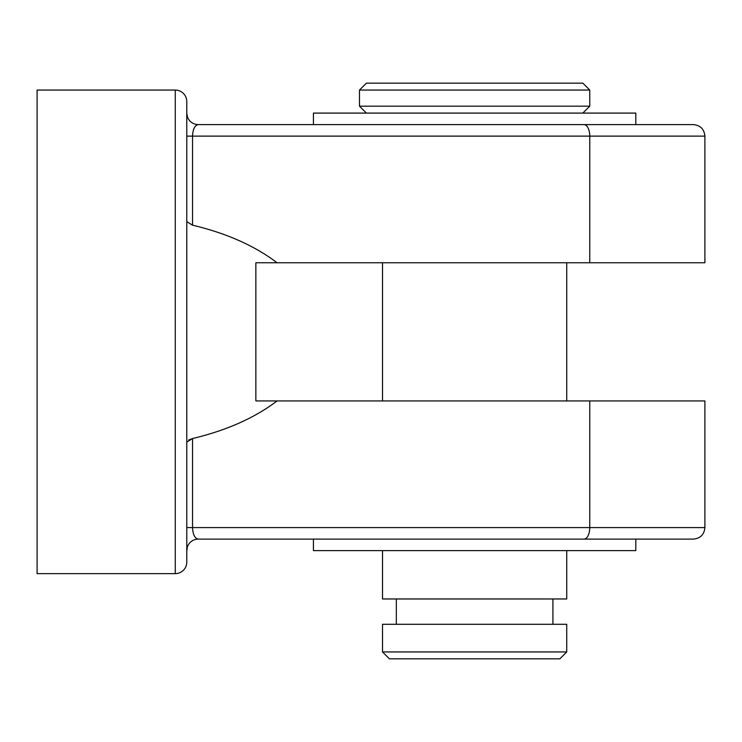 <?xml version="1.0" encoding="UTF-8"?>
<svg xmlns="http://www.w3.org/2000/svg" width="742" height="742" viewBox="0 0 742 742"><rect width="100%" height="100%" fill="white"/><g stroke="black" fill="none" stroke-linecap="round" stroke-linejoin="round"><path stroke-width="1.11" d="M175.27 573.64A11.51 11.51 0 0 0 186.78 562.13L186.78 101.58A11.51 11.51 0 0 0 175.27 90.06L175.27 573.64L37.1 573.64L37.1 90.06L175.27 90.06M186.78 550.425A11.51 11.51 0 0 1 187.559 546.437A11.51 11.51 0 0 0 186.78 550.62L187.485 546.687M188.626 439.978L192.54 438.541L186.78 442.065M186.78 527.59L192.54 527.59C192.883 534.565 194.803 538.404 198.29 539.1A11.51 11.51 0 0 0 187.559 546.437M635.82 539.1L635.82 550.62L313.43 550.62L313.43 539.1L198.29 539.1L693.39 539.1C700.383 538.414 704.214 534.583 704.9 527.59L192.54 527.59L192.54 438.541C226.598 430.416 254.784 417.876 277.072 400.94L704.9 400.94L704.9 527.59M187.578 117.264L186.78 113.285A11.51 11.51 0 0 1 186.78 113.09A11.51 11.51 0 0 0 198.29 124.6C194.803 125.305 192.883 129.136 192.54 136.12L186.78 136.12M186.78 221.645L192.54 225.169C226.598 233.294 254.784 245.825 277.072 262.77L704.9 262.77L704.9 136.12C704.214 129.127 700.383 125.287 693.39 124.6L198.29 124.6L313.43 124.6L313.43 113.09L635.82 113.09L635.82 124.6M277.072 262.77L255.86 262.77L255.86 400.94L277.072 400.94M589.76 106.18L359.49 106.18L359.49 90.06L589.76 90.06L589.76 106.18L582.85 113.09M589.76 90.06L582.85 83.16L366.39 83.16L359.49 90.06M382.51 651.94L389.42 658.84L559.83 658.84L566.73 651.94L382.51 651.94L382.51 624.3L566.73 624.3L566.73 651.94M382.51 550.62L382.51 598.97L566.73 598.97L566.73 550.62M584.01 539.1A11.51 5.76 -90 0 0 589.76 527.59L589.76 400.94M192.54 225.169L192.54 136.12L589.76 136.12A11.51 5.76 -90 0 0 584.01 124.6M589.76 262.77L589.76 136.12L704.9 136.12M186.891 114.676L186.78 113.368M366.39 113.09L359.49 106.18M552.92 624.3L552.92 598.97M396.33 624.3L396.33 598.97M566.73 400.94L566.73 262.77M382.51 400.94L382.51 262.77"/></g></svg>
